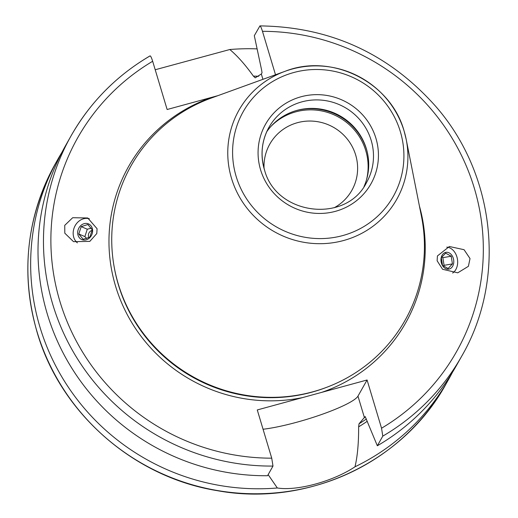 <?xml version="1.0" encoding="UTF-8"?>
<svg xmlns="http://www.w3.org/2000/svg" width="518" height="518" viewBox="0 0 518 518"><rect width="100%" height="100%" fill="white"/><g stroke="black" fill="none" stroke-linecap="round" stroke-linejoin="round"><path stroke-width="0.78" d="M367.288 421.244A192.761 187.976 -150.6 0 1 358.631 426.845C358.702 442.909 357.498 456.222 355.005 466.789A224.242 218.667 29.4 0 0 448.892 378.904A224.242 218.667 29.4 0 0 452.454 372.319M355.005 466.789C333.21 481.345 297.028 491.232 277.324 487.982L268.156 474.637M62.037 152.143A224.242 218.667 29.4 0 0 58.243 158.599A224.242 218.667 29.4 0 0 39.938 327.026A224.242 218.667 29.4 0 0 277.324 487.982M257.109 48.88A224.242 218.667 29.4 0 0 229.817 49.521C237.412 55.886 245.273 64.756 253.412 76.133A192.761 187.976 -150.6 0 1 258.741 76.263M155.206 69.755L229.817 49.521M253.412 76.133L255.225 77.836L261.331 74.009L262.924 79.325M217.864 95.668L212.464 97.144A159.084 155.128 29.4 0 0 115.553 286.091A159.084 155.128 -150.6 0 0 302.596 397.578L257.271 409.945L271.736 458.177L272.986 466.07L267.534 475.731A224.242 218.667 -150.6 0 1 70.746 366.433A224.242 218.667 -150.6 0 1 65.598 145.558L71.05 135.897A224.242 218.667 -150.6 0 1 149.955 55.983C150.498 55.549 151.398 57.31 152.661 61.273L167.133 109.512L212.464 97.144M302.596 397.578L367.074 379.992L381.546 428.224L382.789 436.117A224.242 218.667 -150.6 0 0 461.693 356.196C506.552 279.163 495.596 174.65 435.586 106.216C388.74 53.581 330.186 26.806 259.939 25.9L254.306 35.69L261.642 70.183L262.037 72.753L261.331 74.009M259.758 26.029C260.301 25.596 261.208 27.357 262.471 31.32L275.505 74.767M382.789 436.117L377.337 445.778L365.184 416.563L359.026 423.808L358.631 426.845M263.06 429.241A57.627 8.968 163.3 0 0 320.648 414.834A57.627 8.968 163.3 0 0 357.97 396.128L364.478 417.819M272.986 466.07A224.242 218.667 -150.6 0 1 76.198 356.766A224.242 218.667 -150.6 0 1 71.05 135.897C90.197 102.299 116.531 75.622 150.045 55.879L149.955 55.983M96.788 233.547L97.08 228.723L87.743 217.981L72.682 217.722L64.737 225.349L64.802 233.191L73.53 241.666L89.821 241.382L96.788 233.547M437.127 260.781L437.419 255.95L449.378 246.51L464.063 249.695L470.02 258.566L468.389 266.323L457.763 272.824L442.586 269.282L437.127 260.781M367.074 379.992L357.97 396.128M461.693 356.196L456.248 365.863A224.242 218.667 -150.6 0 1 377.337 445.778M404.157 131.229C391.032 82.433 332.07 52.706 285.178 71.257A90.611 88.358 29.4 0 1 404.157 131.216L406.216 139.517L421.497 216.511A157.291 153.38 -150.6 0 1 305.529 393.615A157.291 153.38 -150.6 0 1 118.24 283.896A157.291 153.38 29.4 0 1 211.389 98.019L285.178 71.257A90.611 88.358 29.4 0 0 231.514 178.334A90.611 88.358 29.4 0 0 339.413 241.55A90.611 88.358 29.4 0 0 406.216 139.517A90.611 88.358 29.4 0 0 404.163 131.242M266.744 131.721A56.061 54.668 29.4 0 1 321.38 109.207A56.061 54.668 29.4 0 1 366.388 148.828A56.061 54.668 -150.6 0 1 364.012 186.577M334.214 207.75A47.093 45.921 -150.6 0 0 351.832 190.378A47.093 45.921 -150.6 0 0 355.672 155.005A47.093 45.921 29.4 0 0 315.792 121.419A47.093 45.921 29.4 0 0 269.794 144.114A47.093 45.921 29.4 0 0 264.044 168.175M452.648 273.038A13.682 10.179 80.3 0 0 457.213 258.042A13.682 10.179 80.3 0 0 446.769 247.151M446.024 252.318A8.521 6.339 -99.7 0 1 453.645 259.783A8.521 6.339 -99.7 0 1 448.717 269.146A8.521 6.339 -99.7 0 1 441.096 261.674A8.521 6.339 -99.7 0 1 446.024 252.318M448.102 268.486L452.441 263.902L451.217 256.235L445.648 253.147L441.31 257.724L442.534 265.397L448.102 268.486M441.601 257.135L442.851 257.66L444.081 265.333L443.207 266.077M451.217 256.235L442.851 257.66M452.441 263.902L444.081 265.333M89.31 218.738A13.682 11.674 -67 0 0 74.799 226.34A13.682 11.674 -67 0 0 77.37 242.858M87.769 223.646A8.521 7.271 -67 0 0 78.153 229.739A8.521 7.271 -67 0 0 82.543 239.847A8.521 7.271 -67 0 0 92.159 233.754A8.521 7.271 -67 0 0 87.769 223.646M81.184 226.625L87.898 224.521L92.236 229.798L89.854 237.179L83.139 239.284L78.801 234.006L81.184 226.625L87.277 229.209L84.894 236.59L86.668 238.539M92.198 230.368A4.662 3.976 -67 0 0 88.986 237.652M91.207 228.192L87.277 229.209M78.801 234.006L84.894 236.59M37.121 332.019A224.242 218.667 29.4 0 0 227.033 491.964A224.242 218.667 29.4 0 0 446.076 383.896C403.146 462.574 307.226 507.277 217.223 490.656C133.566 477.305 60.328 412.898 37.089 332.206C20.325 273.122 26.437 216.919 55.432 163.591A224.242 218.667 29.4 0 0 37.121 332.019M359.026 423.808A190.605 185.871 29.4 0 0 366.375 419.004M152.661 61.273A217.515 212.108 29.4 0 0 59.881 301.275A217.515 212.108 29.4 0 0 271.736 458.177M381.546 428.224A217.515 212.108 29.4 0 0 474.326 188.222A217.515 212.108 29.4 0 0 262.471 31.32M419.412 206.009A159.084 155.128 -150.6 0 1 321.743 392.353M114.271 267.482A156.391 152.506 29.4 0 0 118.408 284.874A156.391 152.506 -150.6 0 0 326.722 387.296M400.349 131.65A86.176 84.033 29.4 0 0 293.79 72.514A86.176 84.033 29.4 0 0 236.156 176.444A86.176 84.033 29.4 0 0 342.715 235.58A86.176 84.033 29.4 0 0 400.349 131.65M260.573 169.781A60.548 59.039 29.4 0 0 335.444 211.331A60.548 59.039 29.4 0 0 375.932 138.312A60.548 59.039 29.4 0 0 301.068 96.762A60.548 59.039 29.4 0 0 260.573 169.781M268.933 127.376C261.726 140.631 260.204 154.623 264.381 169.36C275.511 215.294 346.056 224.223 366.595 182.453A56.061 54.668 29.4 0 0 371.173 140.346A56.061 54.668 29.4 0 0 323.698 100.356A56.061 54.668 29.4 0 0 268.933 127.376A56.061 54.668 29.4 0 0 264.361 169.483M366.932 150.764A57.407 55.976 -150.6 0 0 366.744 150.123A57.407 55.976 29.4 0 0 295.882 110.69M271.082 126.25A56.617 55.212 29.4 0 1 365.786 150.693A56.617 55.212 -150.6 0 1 366.453 180.031M448.892 378.904L446.076 383.896M58.243 158.599L55.432 163.591"/></g></svg>
